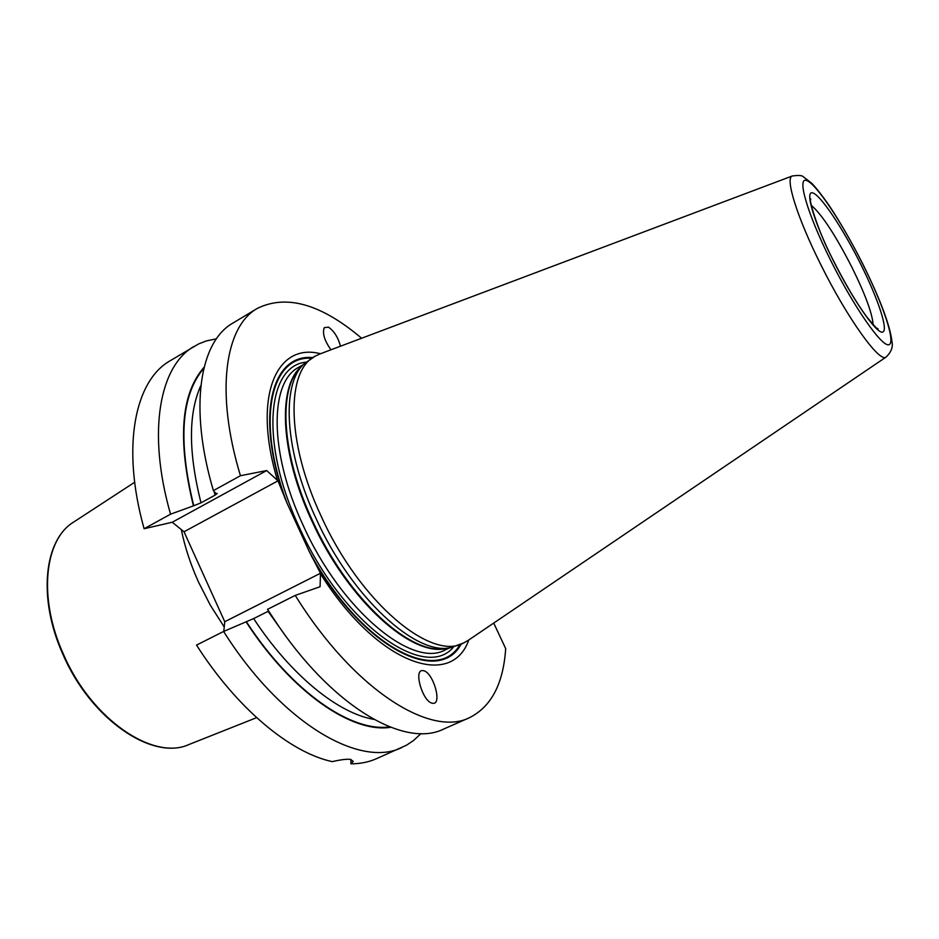 <?xml version="1.0" encoding="UTF-8"?>
<svg xmlns="http://www.w3.org/2000/svg" width="939" height="939" viewBox="0 0 939 939"><rect width="100%" height="100%" fill="white"/><g stroke="black" fill="none" stroke-linecap="round" stroke-linejoin="round"><path stroke-width="1.41" d="M204.08 367.243C180.887 393.652 177.33 439.863 193.422 505.875L170.546 514.185L144.101 528.739L172.248 522.248L184.021 531.779L224.761 621.724L223.787 631.384M350.916 759.475L350.893 763.83L353.264 761.353L350.482 759.416C347.254 758.876 341.174 759.616 332.265 761.623C290.515 752.749 237.133 708.839 196.533 645.093L223.611 631.454L253.647 618.59L268.061 611.348L285.573 635.879M420.965 733.594L413.524 740.542L406.54 745.179L376.433 758.712C368.769 762.104 360.259 763.806 350.893 763.83M144.101 528.739C121.049 446.448 134.946 380.495 170.217 360.717L198.645 343.92L206.451 340.892L216.416 338.815M295.233 595.408C353.663 689.719 430.602 737.69 469.488 717.678L443.419 729.169C405.977 747.773 336.338 709.626 279.446 627.322L267.521 609.352L295.233 595.408L320.082 586.734L320.481 573.248L224.761 621.724M361.621 338.251C321.302 304.095 286.571 294.13 257.403 308.356C225.125 326.279 214.937 391.739 240.443 475.721L266.688 470.545L277.979 480.827L184.021 531.779M277.979 480.827L287.158 503.433L309.248 551.486L320.481 573.248M266.688 470.545L172.248 522.248M193.422 505.875L201.016 502.846L215.09 495.123L217.226 493.456L215.935 493.515L213.399 490.604L240.443 475.721M257.403 308.356L232.989 323.028C199.854 341.467 188.586 407.092 213.399 490.604M469.488 717.678C491.297 706.727 503.363 683.698 505.687 648.614L493.714 623.073M170.546 514.185C146.824 431.424 159.736 365.588 194.209 346.315M402.033 747.421C360.306 768.595 281.371 723.288 223.611 631.454M277.369 479.946C252.122 395.718 276.676 342.207 320.481 353.745M468.784 639.975C451.483 689.484 377.689 664.718 320.68 574.128M340.481 346.209C338.11 337.406 334.108 331.056 328.462 327.148L324.295 327.629C322.194 333.134 324.401 340.528 330.951 349.801M423.43 670.692L423.055 670.634C412.984 668.721 422.609 702.043 432.433 703.241L432.633 703.276C442.715 705.119 433.231 672.148 423.43 670.692M246.112 621.9C292.029 692.724 352.325 733.512 390.624 727.279M463.737 642.922L450.779 647.652C416.177 656.079 351.679 597.591 316.056 518.516C284.47 451.025 281.148 384.826 303.825 364.027L315.164 356.163C286.149 370.436 286.055 441.412 321.032 515.91C359.93 602.427 431.553 661.725 463.737 642.922L468.397 640.245M320.035 353.909L315.164 356.163M62.901 654.272C37.56 598.284 43.969 539.784 73.817 521.967C44.438 539.35 37.877 597.85 63.324 653.99C91.236 719.368 153.515 761.236 189.103 744.463C152.822 761.353 90.766 719.427 62.901 654.283M224.221 626.994L210.371 605.279L198.505 582.063C190.523 564.304 184.795 546.815 181.321 529.584M214.115 491.437L215.09 495.123M200.852 385.565C188.281 413.371 188.34 452.469 201.016 502.846M253.647 618.59C290.867 675.341 338.11 713.323 373.804 719.356M193.751 505.804C177.847 440.673 181.215 394.838 203.822 368.311M389.603 726.88C351.409 732.42 291.853 691.797 246.429 621.794M311.466 556.099C362.7 648.156 438.83 685.951 461.143 644.131M312.675 357.595C271.923 353.498 254.798 415.519 285.116 498.773M309.248 551.486C359.391 644.635 436.682 685.54 459.934 644.694M311.525 358.264C270.984 355.329 255.279 419.745 287.158 503.433M305.832 362.161C266.993 366.01 259.669 442.903 299.236 527.143C342.535 624.13 425.038 681.902 453.467 647.088M303.074 364.802L298.907 367.196C269.587 381.668 268.812 452.035 303.203 525.441C341.409 610.702 412.761 668.779 445.344 649.847L449.711 647.816M447.281 648.156C413.172 658.638 347.7 600.62 311.854 520.91C279.951 452.751 277.463 386.105 301.396 366.597M302.546 365.377L300.586 367.466C278.003 388.194 281.207 453.819 312.441 520.593C347.665 598.836 411.622 656.678 446.095 648.321L448.936 647.922M792.469 175.922L792.27 175.992C784.851 177.788 797.152 217.543 820.698 264.446C847.295 318.274 879.784 363.346 886.087 357.066L886.263 356.937M862.636 263.836C841.931 222.437 816.226 183.727 806.601 180.511C796.636 176.591 807.27 213.623 830.698 260.42C853.997 307.217 881.78 346.914 888.799 344.742C896.182 343.298 883.458 305.245 862.636 263.836M833.374 260.713C852.941 299.975 876.345 333.58 882.472 332.113C888.904 331.232 878.223 299.013 860.429 263.601C842.717 228.2 820.803 195.312 812.81 192.918C804.523 189.948 813.702 221.44 833.374 260.713M873.106 324.683C872.366 313.579 865.3 294.423 851.884 267.192C835.334 234.926 821.789 214.292 811.237 205.277M73.817 521.967L134.664 482.27M189.103 744.463L256.629 717.654M467.622 640.762L886.087 357.066C891.205 352.148 893.165 347.007 891.968 341.655C890.078 325.469 880.348 299.541 862.741 263.871C851.532 241.863 840.311 222.367 829.078 205.383C821.789 195.054 816.026 187.706 811.801 183.328L803.432 176.872C802.329 175.393 798.608 175.1 792.27 175.992L319.166 354.238M875.359 327.605L877.988 328.709C878.587 330.598 874.808 326.619 866.638 316.76C856.227 302.511 845.17 283.836 833.492 260.749C816.989 229.961 807.916 195.922 810.768 198.962L810.157 201.744"/></g></svg>
